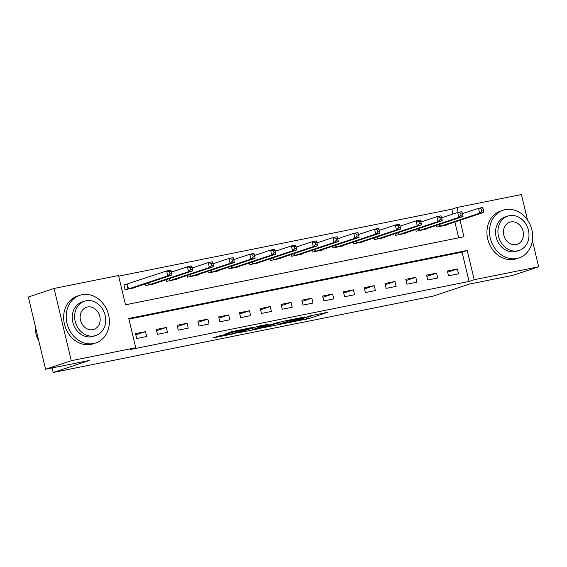 <?xml version="1.0" encoding="UTF-8"?>
<svg xmlns="http://www.w3.org/2000/svg" width="567" height="567" viewBox="0 0 567 567"><rect width="100%" height="100%" fill="white"/><g stroke="black" fill="none" stroke-linecap="round" stroke-linejoin="round"><path stroke-width="0.85" d="M288.752 322.644L309.171 318.498L327.641 312.318L307.534 316.393L313.126 315.557L298.143 319.519L302.813 319.093L288.752 322.644M220.839 335.444L212.809 337.932L232.987 333.942L254.087 327.102L231.272 331.759L225.737 333.814L249.182 328.378L230.705 334.197L226.942 334.806L229.989 333.665L220.839 335.444M532.399 240.536L538.65 266.773L512.929 275.335L469.27 284.11L433.266 296.087L53.213 372.469L89.217 360.484L45.558 369.259L71.279 360.697L54.071 288.461L118.517 275.505L125.498 304.791L463.969 236.772L460.035 220.265M538.65 266.773L474.196 279.722L467.222 250.437L128.752 318.463L135.733 347.748L71.279 360.697M135.733 347.748L130.587 349.456L469.058 281.438L474.196 279.722M263.868 327.598L286.399 323.077L304.862 316.896L282.047 321.553L263.868 327.598M258.368 328.839L238.197 332.829L256.66 326.656L268.453 324.211L260.508 326.925L266.887 325.706L279.694 321.936L261.011 328.173L258.304 328.577M469.058 281.438L462.077 252.152L128.907 319.108M457.371 268.956L447.384 270.962L448.554 275.838L458.533 273.833L457.371 268.956L447.675 272.181M436.576 273.131L426.597 275.137L427.759 280.02L437.738 278.014L436.576 273.131L426.887 276.356M415.788 277.313L405.809 279.318L406.971 284.195L416.951 282.189L415.788 277.313L406.1 280.537M394.993 281.487L385.014 283.493L386.177 288.376L396.156 286.37L394.993 281.487L385.305 284.712M374.206 285.669L364.227 287.675L365.389 292.551L375.368 290.545L374.206 285.669L364.517 288.894M353.411 289.843L343.432 291.849L344.601 296.732L354.581 294.727L353.411 289.843L343.722 293.068M332.623 294.025L322.644 296.031L323.807 300.907L333.786 298.901L332.623 294.025L322.935 297.25M311.836 298.199L301.857 300.205L303.019 305.089L312.998 303.083L311.836 298.199L302.147 301.424M291.041 302.381L281.062 304.387L282.224 309.263L292.203 307.257L291.041 302.381L281.352 305.606M270.253 306.556L260.274 308.561L261.437 313.445L271.416 311.439L270.253 306.556L260.565 309.78M249.459 310.737L239.48 312.743L240.649 317.619L250.628 315.621L249.459 310.737L239.77 313.962M228.671 314.912L218.692 316.918L219.854 321.801L229.833 319.795L228.671 314.912L218.982 318.137M207.883 319.093L197.904 321.099L199.067 325.982L209.046 323.977L207.883 319.093L198.195 322.318M187.089 323.268L177.11 325.274L178.272 330.157L188.251 328.151L187.089 323.268L177.4 326.493M166.301 327.45L156.322 329.455L157.484 334.339L167.463 332.333L166.301 327.45L156.612 330.674M145.506 331.624L135.527 333.63L136.69 338.513L146.676 336.507L145.506 331.624L135.818 334.849M453.005 214.05L451.842 209.195L118.673 276.15M458.668 237.835L454.89 221.98M446.817 224.667L446.902 225.021L436.923 227.027L436.519 225.354M426.03 228.848L426.108 229.203L416.128 231.208L415.731 229.529M405.235 233.023L405.32 233.377L395.341 235.383L394.944 233.71M384.447 237.204L384.532 237.559L374.553 239.565L374.149 237.885M363.653 241.379L363.738 241.733L353.758 243.739L353.361 242.066M342.865 245.561L342.95 245.915L332.971 247.921L332.567 246.241M322.07 249.735L322.155 250.09L312.176 252.095L311.779 250.423M301.283 253.917L301.368 254.271L291.388 256.277L290.991 254.597M280.495 258.091L280.58 258.446L270.601 260.451L270.197 258.779M259.7 262.273L259.785 262.627L249.806 264.633L249.409 262.953M238.913 266.447L238.998 266.802L229.018 268.808L228.614 267.135M218.118 270.629L218.203 270.983L208.224 272.989L207.827 271.31M197.33 274.804L197.415 275.165L187.436 277.171L187.039 275.491M176.543 278.985L176.628 279.34L166.648 281.345L166.244 279.673M155.748 283.16L155.833 283.521L145.854 285.527L145.457 283.847M126.604 284.28L123.904 284.818L125.066 289.702L135.045 287.696L134.96 287.341M52.136 367.94L53.213 372.469M451.842 209.195L456.988 207.487L521.442 194.531L527.508 219.989M45.558 369.259L28.35 297.016L54.071 288.461M458.157 212.398L456.988 207.487M462.077 252.152L467.222 250.437M283.372 323.629L301.382 317.761L289.921 320.447L278.099 324.494L283.372 323.629M253.151 329.342L256.142 329.08L266.384 326.053L260.005 327.272L253.151 329.342L252.811 327.932M444.195 225.567L483.807 212.356L479.647 213.192L478.484 208.316L462.459 213.646M481.418 209.081L478.484 208.316L482.645 207.479L483.077 208.748L481.418 209.081L481.879 211.03L483.545 210.697L483.077 208.748M481.879 211.03L479.647 213.192L439.631 226.488M483.545 210.697L483.807 212.356M423.407 229.748L463.012 216.537L458.852 217.374L457.689 212.49L441.672 217.82M460.624 213.256L457.689 212.49L461.85 211.654L462.289 212.923L460.624 213.256L461.091 215.212L462.757 214.879L462.289 212.923M461.091 215.212L458.852 217.374L418.836 230.663M462.757 214.879L463.012 216.537M402.613 233.923L442.225 220.712L438.064 221.548L436.902 216.672L420.877 222.002M439.836 217.437L436.902 216.672L441.062 215.836L441.502 217.104L439.836 217.437L440.304 219.386L441.962 219.053L441.502 217.104M440.304 219.386L438.064 221.548L398.048 234.844M441.962 219.053L442.225 220.712M381.825 238.105L421.43 224.893L417.277 225.73L416.114 220.847L400.089 226.176M419.048 221.619L416.114 220.847L420.267 220.01L420.707 221.279L419.048 221.619L419.509 223.568L421.175 223.235L420.707 221.279M419.509 223.568L417.277 225.73L377.253 239.019M421.175 223.235L421.43 224.893M361.037 242.279L400.642 229.068L396.482 229.904L395.319 225.028L379.302 230.358M398.254 225.794L395.319 225.028L399.48 224.192L399.919 225.46L398.254 225.794L398.721 227.75L400.38 227.41L399.919 225.46M398.721 227.75L396.482 229.904L356.466 243.2M400.38 227.41L400.642 229.068M516.906 258.46A25.125 21.163 71.6 0 0 519.025 257.9A25.125 21.163 71.6 0 0 531.555 228.614A25.125 21.163 71.6 0 0 505.282 209.648A25.125 21.163 71.6 0 0 503.156 210.215A25.125 21.163 71.6 0 0 490.632 239.494A25.125 21.163 71.6 0 0 516.906 258.46M503.156 210.215L500.583 211.066A25.125 21.163 71.6 0 0 488.059 240.344A25.125 21.163 71.6 0 0 514.333 259.317A25.125 21.163 71.6 0 0 516.459 258.75L519.025 257.9M519.174 250.437L516.806 251.224A18.094 15.238 -108.4 0 1 515.283 251.628A18.094 15.238 -108.4 0 1 496.359 237.97A18.094 15.238 -108.4 0 1 505.381 216.885L507.748 216.098A18.094 15.238 71.6 0 0 498.726 237.183A18.094 15.238 71.6 0 0 517.643 250.841A18.094 15.238 71.6 0 0 519.174 250.437A18.094 15.238 71.6 0 0 528.189 229.352A18.094 15.238 71.6 0 0 509.272 215.694A18.094 15.238 71.6 0 0 507.748 216.098M510.761 221.945A11.659 9.816 71.6 0 0 509.776 222.207A11.659 9.816 71.6 0 0 503.964 235.787A11.659 9.816 71.6 0 0 516.154 244.59A11.659 9.816 71.6 0 0 517.139 244.327A11.659 9.816 71.6 0 0 522.951 230.741A11.659 9.816 71.6 0 0 510.761 221.945M93.612 343.531A25.125 21.163 71.6 0 0 95.731 342.964A25.125 21.163 71.6 0 0 108.262 313.686A25.125 21.163 71.6 0 0 81.981 294.72A25.125 21.163 71.6 0 0 79.862 295.279A25.125 21.163 71.6 0 0 67.338 324.558A25.125 21.163 71.6 0 0 93.612 343.531M79.862 295.279L77.289 296.137A25.125 21.163 71.6 0 0 64.766 325.415A25.125 21.163 71.6 0 0 91.039 344.382A25.125 21.163 71.6 0 0 93.158 343.822L95.731 342.964M95.88 335.501L93.512 336.288A18.094 15.238 -108.4 0 1 91.982 336.699A18.094 15.238 -108.4 0 1 73.065 323.041A18.094 15.238 -108.4 0 1 82.087 301.956L84.455 301.169A18.094 15.238 71.6 0 0 75.432 322.247A18.094 15.238 71.6 0 0 94.349 335.905A18.094 15.238 71.6 0 0 95.88 335.501A18.094 15.238 71.6 0 0 104.895 314.423A18.094 15.238 71.6 0 0 85.978 300.765A18.094 15.238 71.6 0 0 84.455 301.169M87.467 307.009A11.659 9.816 71.6 0 0 86.482 307.271A11.659 9.816 71.6 0 0 80.67 320.858A11.659 9.816 71.6 0 0 92.86 329.661A11.659 9.816 71.6 0 0 93.846 329.399A11.659 9.816 71.6 0 0 99.657 315.812A11.659 9.816 71.6 0 0 87.467 307.009M35.168 325.649A25.125 21.163 71.6 0 0 38.875 341.199M340.243 246.461L379.855 233.25L375.694 234.086L374.532 229.203L358.507 234.532M377.466 229.975L374.532 229.203L378.685 228.366L379.125 229.635L377.466 229.975L377.927 231.924L379.592 231.591L379.125 229.635M377.927 231.924L375.694 234.086L335.678 247.375M379.592 231.591L379.855 233.25M319.455 250.635L359.06 237.424L354.899 238.26L353.737 233.384L337.719 238.714M356.671 234.15L353.737 233.384L357.897 232.548L358.337 233.817L356.671 234.15L357.139 236.106L358.805 235.766L358.337 233.817M357.139 236.106L354.899 238.26L314.883 251.557M358.805 235.766L359.06 237.424M298.66 254.817L338.272 241.606L334.112 242.442L332.949 237.559L316.925 242.896M335.884 238.331L332.949 237.559L337.11 236.722L337.549 237.991L335.884 238.331L336.351 240.28L338.01 239.947L337.549 237.991M336.351 240.28L334.112 242.442L294.096 255.731M338.01 239.947L338.272 241.606M277.873 258.991L317.477 245.78L313.324 246.617L312.162 241.74L296.137 247.07M315.096 242.506L312.162 241.74L316.315 240.904L316.755 242.173L315.096 242.506L315.557 244.462L317.222 244.122L316.755 242.173M315.557 244.462L313.324 246.617L273.301 259.913M317.222 244.122L317.477 245.78M257.078 263.173L296.69 249.962L292.529 250.798L291.367 245.915L275.349 251.252M294.301 246.688L291.367 245.915L295.527 245.079L295.967 246.347L294.301 246.688L294.769 248.637L296.428 248.303L295.967 246.347M294.769 248.637L292.529 250.798L252.513 264.087M296.428 248.303L296.69 249.962M236.29 267.348L275.902 254.144L271.742 254.973L270.579 250.097L254.555 255.426M273.514 250.862L270.579 250.097L274.733 249.26L275.172 250.529L273.514 250.862L273.974 252.818L275.64 252.478L275.172 250.529M273.974 252.818L271.742 254.973L231.726 268.269M275.64 252.478L275.902 254.144M215.503 271.529L255.107 258.318L250.947 259.154L249.785 254.271L233.767 259.608M252.719 255.044L249.785 254.271L253.945 253.435L254.385 254.711L252.719 255.044L253.187 256.993L254.852 256.66L254.385 254.711M253.187 256.993L250.947 259.154L210.931 272.443M254.852 256.66L255.107 258.318M194.708 275.704L234.32 262.5L230.159 263.329L228.997 258.453L212.972 263.783M231.931 259.218L228.997 258.453L233.157 257.616L233.597 258.885L231.931 259.218L232.399 261.174L234.058 260.841L233.597 258.885M232.399 261.174L230.159 263.329L190.143 276.625M234.058 260.841L234.32 262.5M173.92 279.885L213.525 266.674L209.372 267.511L208.209 262.627L192.185 267.964M211.137 263.4L208.209 262.627L212.363 261.791L212.802 263.067L211.137 263.4L211.604 265.349L213.27 265.016L212.802 263.067M211.604 265.349L209.372 267.511L169.349 280.8M213.27 265.016L213.525 266.674M153.125 284.06L192.737 270.856L188.577 271.692L187.415 266.809L171.397 272.139M190.349 267.574L187.415 266.809L191.575 265.973L192.015 267.241L190.349 267.574L190.817 269.531L192.475 269.197L192.015 267.241M190.817 269.531L188.577 271.692L148.561 284.981M192.475 269.197L192.737 270.856M132.338 288.242L171.95 275.03L167.789 275.867L166.627 270.983L123.953 285.024M169.561 271.756L166.627 270.983L170.78 270.147L171.22 271.423L169.561 271.756L170.022 273.705L171.688 273.372L171.22 271.423M170.022 273.705L167.789 275.867L127.773 289.156M171.688 273.372L171.95 275.03M308.824 317.031L309.171 318.498M306.187 317.711L306.534 319.157M289.78 319.866L289.921 320.447M278.68 322.673L279.014 324.076M260.544 325.742L260.799 326.798M259.686 325.912L260.005 327.272M257.035 326.542L257.361 327.939M227.622 334.083L227.714 334.459M239.558 329.959L239.678 330.476M236.411 330.589L236.623 331.489M233.739 331.128L233.98 332.156M439.864 224.241L440.346 226.276M439.361 224.404L439.843 226.424M419.07 228.416L419.559 230.45M418.574 228.586L419.056 230.606M398.282 232.598L398.764 234.632M397.779 232.761L398.261 234.781M377.494 236.772L377.976 238.806M376.991 236.942L377.473 238.962M356.7 240.954L357.182 242.988M356.204 241.117L356.678 243.137M335.912 245.135L336.394 247.162M335.409 245.298L335.891 247.318M315.117 249.31L315.606 251.344M314.621 249.48L315.103 251.493M294.33 253.492L294.812 255.519M293.826 253.655L294.308 255.674M273.542 257.666L274.024 259.7M273.039 257.836L273.521 259.849M252.747 261.848L253.229 263.875M252.244 262.011L252.726 264.031M231.96 266.022L232.442 268.056M231.456 266.192L231.938 268.205M211.165 270.204L211.654 272.231M210.669 270.367L211.144 272.387M190.377 274.378L190.859 276.413M189.874 274.548L190.356 276.561M169.59 278.56L170.072 280.587M169.086 278.723L169.568 280.743M148.795 282.735L149.277 284.769M148.292 282.905L148.774 284.918M127.327 284.067L128.489 288.943M126.824 284.216L127.986 289.099M303.643 318.307L303.735 318.682M313.034 315.188L313.126 315.557M277.738 322.984L278.099 324.494M260.246 325.798L260.508 326.925M252.024 328.194L252.379 329.682M226.814 334.247L226.942 334.806"/></g></svg>
